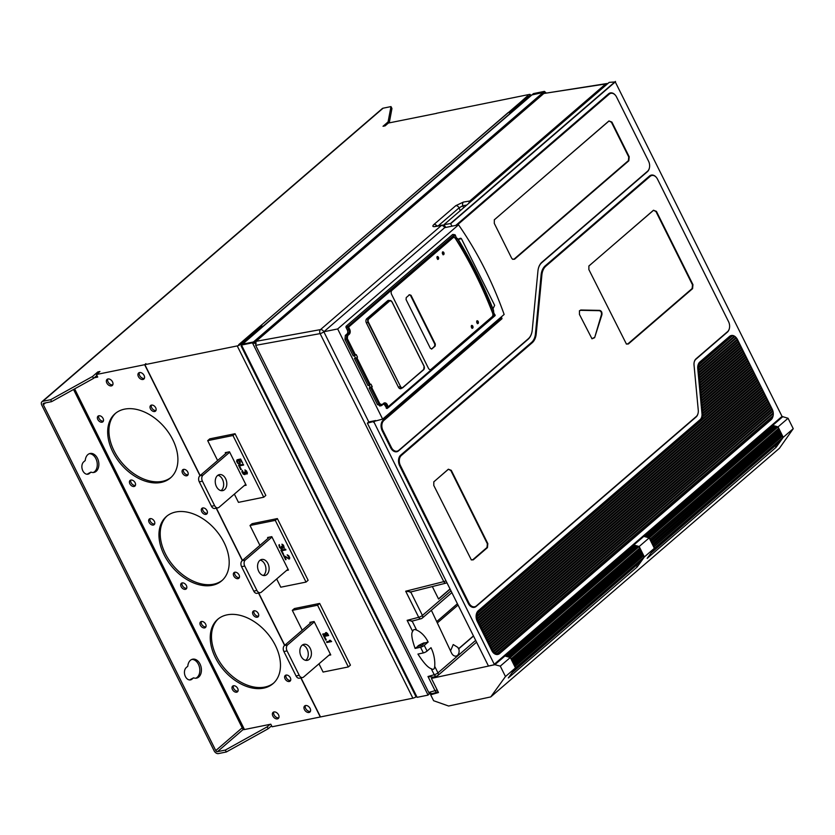 <?xml version="1.0" encoding="UTF-8"?>
<svg xmlns="http://www.w3.org/2000/svg" width="835" height="835" viewBox="0 0 835 835"><rect width="100%" height="100%" fill="white"/><g stroke="black" fill="none" stroke-linecap="round" stroke-linejoin="round"><path stroke-width="1.25" d="M457.904 238.873L457.914 238.893A0.741 0.741 0 0 0 457.601 238.612L477.077 273.525L493.485 310.171A0.741 0.741 0 0 1 493.537 310.495L493.746 312.708M387.064 408.492L387.889 407.908L386.365 408.273L387.064 408.492L384.945 405.486A2.975 2.056 78.5 0 0 383.474 404.067M453.29 234.75L452.591 234.531L346.076 326.276L345.94 327.205L347.026 327.477L347.287 326.464L346.076 326.276M347.287 326.464L347.903 326.558L347.642 327.56L348.592 327.09L347.903 326.558L454.47 234.771L455.148 235.313L452.591 234.531M345.94 327.205L347.642 327.56L348.738 329.742L347.318 330.034A2.975 2.056 78.5 0 1 346.932 334.042L345.356 335.399L344.97 339.407L353.226 355.961L355.585 355.136L347.36 338.634L347.642 335.628L346.796 335.086L346.431 339.094L354.666 355.616M369.06 385.269L370.072 387.283L369.206 388.024L377.462 404.578L380.416 405.716M369.206 388.024L370.677 387.743L378.923 404.265L381.856 405.403L379.737 406.05M370.072 387.283L372.243 386.751L370.677 387.743M369.404 385.185L367.964 385.53L354.468 358.455L355.94 358.173L369.404 385.185L370.333 384.716L356.879 357.724L355.94 358.173M354.468 358.455L356.879 357.724M354.322 355.7L355.324 357.714M357.505 357.182L356.221 354.593L355.585 355.136M347.318 330.034L346.118 327.623M372.243 386.751L370.959 384.173L370.333 384.716M457.998 239.53L459.542 238.612L461.431 238.695L494.654 305.339L492.869 309.044M458.133 239.436L461.431 238.695M459.542 238.612L460.336 238.925L459.542 238.612M458.248 239.436L458.822 239.374M493.485 310.171C483.381 284.902 471.524 261.146 457.914 238.893L457.81 239.175A3.716 2.578 -101.5 0 1 456.234 237.495L457.81 239.175C471.389 261.386 483.235 285.111 493.318 310.338A3.716 2.578 -101.5 0 0 493.861 312.958L494.946 315.139L387.44 407.386A0.741 0.553 55 0 0 388.317 407.616L387.304 404.735L386.355 405.205L387.44 407.386L386.146 407.897M389.444 300.579A3.1 2.14 -101.5 0 0 388.379 300.391A3.1 2.14 -101.5 0 0 387.628 300.757L366.774 318.719A3.1 2.14 -101.5 0 0 366.367 322.884L398.42 387.169A3.1 2.14 -101.5 0 0 400.81 388.703A3.1 2.14 -101.5 0 0 401.489 388.348L401.781 388.098M388.609 300.725A3.121 2.161 78.5 0 0 387.962 300.527M400.372 388.734A3.121 2.161 78.5 0 0 400.654 388.546L400.946 388.296M478.027 323.531A1.493 1.033 -101.5 0 1 477.098 320.786A1.493 1.033 -101.5 0 1 478.027 323.531M477.411 323.709A1.493 1.033 78.5 0 0 476.837 320.89M438.271 259.278A1.493 1.033 -101.5 0 1 437.342 256.543A1.493 1.033 -101.5 0 1 438.271 259.278M437.655 259.455A1.493 1.033 78.5 0 0 437.081 256.648M443.677 254.633A1.493 1.033 -101.5 0 1 442.738 251.888A1.493 1.033 -101.5 0 1 443.677 254.633M443.061 254.811A1.493 1.033 78.5 0 0 442.487 251.993M472.631 328.186A1.493 1.033 -101.5 0 1 471.692 325.441A1.493 1.033 -101.5 0 1 472.631 328.186M472.005 328.364A1.493 1.033 78.5 0 0 471.441 325.546M431.351 369.32A2.975 2.056 -101.5 0 1 430.651 369.665A2.975 2.056 -101.5 0 1 428.397 368.183L391.584 294.337A2.975 2.056 -101.5 0 1 391.97 290.329L453.019 237.745A2.975 2.056 -101.5 0 1 453.708 237.401A2.975 2.056 -101.5 0 1 455.785 238.559A332.935 230.439 -101.5 0 1 492.932 313.073A2.975 2.056 -101.5 0 1 492.399 316.736L431.027 369.383A2.975 2.056 78.5 0 1 430.495 369.686M431.027 369.383L492.076 316.799A2.975 2.056 78.5 0 0 492.619 313.135A332.935 230.439 78.5 0 0 455.472 238.633A2.975 2.056 78.5 0 0 453.551 237.443M411.018 295.308L409.536 294.745L406.248 297.573L406.06 299.577L430.38 348.352L431.852 348.926L435.139 346.087L435.338 344.083L411.018 295.308L409.014 294.828M431.528 349.093L434.628 346.201L434.826 344.197L410.486 295.392M387.304 404.735A3.716 2.578 -101.5 0 0 383.609 403.315L382.065 404.651L379.852 403.796L377.462 404.578M399.714 388.557A2.745 1.9 78.5 0 0 399.892 388.536L402.199 388.004A2.693 1.858 78.5 0 0 402.794 387.701L402.867 387.398A2.39 1.66 78.5 0 1 400.497 386.49L368.444 322.206A2.39 1.66 78.5 0 1 368.757 318.98L389.611 301.028A2.39 1.66 78.5 0 1 391.98 301.936L424.034 366.221A2.39 1.66 78.5 0 1 423.721 369.446L402.867 387.398M391.98 301.936L391.939 301.832A2.693 1.858 78.5 0 0 389.935 300.496L387.597 300.903A2.745 1.9 78.5 0 0 387.377 300.965M445.786 227.433A349.98 242.233 78.5 0 0 443.99 224.667L450.43 223.571A349.98 242.233 78.5 0 1 452.111 226.149M375.103 420.642L368.788 421.925L367.369 423.147L382.639 419.118L504.142 314.461C492.41 281.541 477.213 251.669 458.551 224.845L337.674 328.948L382.639 419.118M429.9 693.76L429.336 694.031M256.157 343.425L253.443 341.974L242.505 344.197L241.503 345.053L252.452 342.83L253.443 341.974M429.075 693.634L428.084 695.106L417.135 697.329L415.673 696.098L241.169 346.097L241.503 345.053L417.135 697.329M255.239 343.373L252.452 342.83L428.084 695.106L429.294 693.29M545.85 92.622L544.389 91.38L533.44 93.603L532.438 94.47L543.658 92.539M544.389 91.38L543.512 92.497M255.98 343.509L254.466 343.3M416.195 696.766A3.35 0.877 153.5 0 1 412.876 698.196L237.234 345.92A3.35 0.877 -26.5 0 0 241.482 343.822L241.91 344.678L242.828 344.124M242.213 344.208L531.54 95.023L543.136 92.466L253.694 341.755L254.08 342.517M544.608 93.123L543.136 92.466M255.593 341.933L242.755 343.978L532.187 94.689M438.041 691.787A2.975 2.046 -106.1 0 1 437.477 692.1A2.975 2.046 -106.1 0 1 435.045 690.67L428.741 692.476L431.695 693.614M428.741 692.476L255.667 345.346L320.108 333.614A2.975 1.983 -100.3 0 1 320.494 329.606A2.975 2.004 49.3 0 1 323.834 331.756L368.788 421.925M445.713 227.444L445.107 226.483A2.975 1.033 147.7 0 1 444.7 227.652A2.975 2.004 -130.7 0 0 441.371 225.492A2.975 2.035 -99.7 0 1 442.091 225.147L435.661 226.243A2.975 2.035 80.3 0 0 434.931 226.588L441.371 225.492L320.494 329.606L256.053 341.338L255.667 345.346M256.053 341.338L543.825 93.489L605.688 83.97A2.975 2.087 -98.7 0 1 606.46 83.604L543.825 93.489M636.5 565.556L637.199 566.965L508.327 677.957L515.487 667.916L510.3 657.51L500.29 666.132L505.478 676.538L490.761 696.912L448.625 706.024L433.615 700.722L430.662 694.803L438.469 692.549L431.413 678.406L494.852 664.691L504.945 655.997L494.904 664.618L494.257 664.284L782.04 416.414L615.27 81.924L450.566 223.79M367.369 423.147L488.454 666.017L494.904 664.618M782.04 416.414L782.666 416.759L772.667 425.391L782.593 416.717M431.413 678.406L432.707 677.3M643.827 536.373L633.786 545.004L643.827 536.373L649.181 537.897L639.172 546.518L644.359 556.924L637.199 566.965M504.945 655.997L510.3 657.51M633.817 544.994L639.172 546.518M775.371 445.942L776.07 447.341L647.209 558.344L654.369 548.303L649.181 537.897M515.487 667.916L505.478 676.538M654.369 548.303L644.359 556.924M778.053 426.894L783.24 437.31L793.25 428.689L788.063 418.272L778.053 426.894L772.699 425.38L773.596 425.829L645.079 536.728M776.07 447.341L783.24 437.31M490.761 696.912L779.441 448.259L793.25 428.689M430.662 694.803L431.945 693.697M782.792 416.686L788.063 418.272M494.852 664.691L500.29 666.132M633.786 545.004L504.914 655.997M772.5 425.526L643.795 536.383M437.237 675.849A2.975 2.046 -106.1 0 1 436.674 676.162A2.975 2.046 -106.1 0 1 434.242 674.722L427.99 676.527L432.927 677.112M434.722 666.382C434.461 669.263 433.292 670.035 431.225 668.689C428.063 667.75 423.627 662.886 417.938 654.087L423.355 652.907A2.975 0.772 -26.5 0 0 427.082 651.06L430.985 647.689A26.042 18.026 78.5 0 1 434.722 666.382L437.957 672.874A2.975 2.004 49.3 0 1 437.79 675.557L476.566 642.167M428.167 642.031L424.253 645.403A2.975 0.772 153.5 0 1 420.537 647.25L415.11 648.43A10.417 2.724 153.5 0 1 418.168 646.259L417.98 645.872A10.417 2.714 153.5 0 1 424.253 642.773L424.441 643.159A10.417 2.724 153.5 0 1 428.167 642.031A26.042 18.026 78.5 0 0 416.613 630.081C414.442 629.089 413.127 629.548 412.667 631.469C410.956 633.306 411.77 638.963 415.11 648.43M468.957 203.166A2.975 2.046 -99.4 0 1 469.802 201.005L463.404 202.07L455.774 205.681A2.975 2.004 -130.7 0 1 459.104 207.832L462.809 205.734L463.592 207.779M607.076 84.199A2.975 2.004 -130.7 0 0 605.688 83.97L469.802 201.005A2.975 2.004 49.3 0 1 471.19 201.235M463.404 202.07A2.975 2.046 80.6 0 0 462.809 205.734L466.723 205.086M434.931 226.588C432.52 226.859 432.217 226.139 434.012 224.417A2.975 2.004 49.3 0 1 436.997 226.014M412.072 620.969L407.125 620.342L412.667 631.469M421.665 618.422A2.975 2.035 -104.8 0 1 421.07 618.745A2.975 2.035 -104.8 0 1 418.7 617.295L407.125 620.342M450.117 589.113L438.573 599.06L432.332 586.556M450.044 588.967L438.5 598.914M446.715 582.757A2.975 2.025 -104.1 0 1 446.109 583.091A2.975 2.025 -104.1 0 1 443.771 581.63L405.695 591.211L410.653 591.858M458.551 224.845L444.7 227.652L323.834 331.756A2.975 0.772 153.5 0 1 320.108 333.614L443.771 581.63A2.975 0.772 -26.5 0 0 445.953 580.784M424.441 643.159L421.675 645.549L418.168 646.259M473.445 635.905L458.457 648.816A5.928 4.102 78.5 0 0 457.914 647.438L453.217 644.547L450.535 650.914M458.06 605.051L437.352 622.889L436.715 621.616L457.403 603.747M431.361 610.27L451.495 652.96A5.949 4.123 78.5 0 0 452.32 654.306A5.949 4.123 78.5 0 0 455.889 656.112A5.949 4.123 78.5 0 0 458.78 648.743L458.457 648.816M473.518 636.051L458.78 648.743M512.137 672.624L641.061 561.047M513.254 671.058L641.948 559.805M514.141 669.816L642.835 558.563M515.028 668.574L515.654 667.781L514.798 666.539M513.734 664.399L514.162 665.255M512.669 662.27L513.097 663.115M511.605 660.13L512.032 660.986M509.267 657.218L510.467 657.364L510.968 658.846M508.045 656.874L507.43 656.696M506.208 656.352L505.081 655.851M373.809 421.758L494.257 664.284M492.42 650.079L772.218 409.223L492.473 650.173A7.442 5.146 78.5 0 0 493.193 651.384A7.442 5.146 78.5 0 0 493.621 651.937A7.442 5.146 78.5 0 0 494.633 652.907A7.442 5.146 78.5 0 0 495.228 653.314A7.442 5.146 78.5 0 0 496.7 653.878A7.442 5.146 78.5 0 0 498.119 653.878A7.442 5.146 78.5 0 0 499.841 653.012L771.248 419.243A7.442 5.146 78.5 0 0 772.991 416.321A7.442 5.146 78.5 0 0 773.116 415.809A7.442 5.146 78.5 0 0 773.304 413.805A7.442 5.146 78.5 0 0 773.262 412.918A7.442 5.146 78.5 0 0 772.991 411.321A7.442 5.146 78.5 0 0 772.772 410.58A7.442 5.146 78.5 0 0 772.218 409.223L754.59 373.871L478.069 612.045A7.442 5.146 78.5 0 1 478.925 611.063L700.742 420.005L700.106 419.661A6.941 4.801 78.5 0 0 701.984 413.763L697.757 368.684A7.943 5.501 -101.5 0 1 699.897 361.931L729.498 336.432A7.943 5.501 -101.5 0 1 736.313 337.799A7.943 5.501 -101.5 0 1 736.428 337.935M772.939 416.477A7.943 5.501 -101.5 0 1 772.897 416.644A7.943 5.501 -101.5 0 1 771.049 419.765L499.643 653.534A7.943 5.501 -101.5 0 1 491.763 650.507L477.265 621.407A7.943 5.501 78.5 0 1 478.288 610.719L700.106 419.661M531.665 333.134A15.385 10.646 -101.5 0 1 531.624 333.29A15.385 10.646 -101.5 0 1 528.033 339.334L398.577 450.837A7.943 5.501 -101.5 0 1 390.707 447.81L382.232 430.797A7.943 5.501 -101.5 0 1 383.255 420.109L501.157 318.563A355.428 246.012 78.5 0 0 500.739 317.394M455.931 225.377A355.428 246.012 78.5 0 0 455.889 225.314L608.548 93.833A7.943 5.501 -101.5 0 1 615.364 95.2A7.943 5.501 -101.5 0 1 615.468 95.326M649.275 168.44A7.943 5.501 -101.5 0 1 649.233 168.607A7.943 5.501 -101.5 0 1 647.375 171.728L541.758 262.701A14.383 9.957 78.5 0 0 538.45 268.192M694.271 361.879A6.941 4.801 -101.5 0 1 695.837 359.311L727.368 332.153A7.943 5.501 -101.5 0 0 729.216 329.042A7.943 5.501 -101.5 0 0 729.268 328.875M697.945 413.753A7.943 5.501 -101.5 0 1 697.903 413.92A7.943 5.501 -101.5 0 1 696.046 417.041L476.159 606.429A7.943 5.501 78.5 0 1 468.289 603.413L399.683 465.805A7.943 5.501 -101.5 0 1 400.716 455.117L531.551 342.423A14.383 9.957 78.5 0 0 535.433 333.875L541.111 274.934A15.385 10.646 -101.5 0 1 545.276 265.791L649.515 176.008A7.943 5.501 -101.5 0 1 656.331 177.364A7.943 5.501 -101.5 0 1 656.435 177.5M373.6 422.28L375.614 420.537M494.341 219.751L494.289 223.383L511.594 258.088L512.638 259.309L514.548 259.226L628.818 160.8L629.204 156.792L611.898 122.077L608.945 120.95L611.439 122.265L628.745 156.98L628.39 160.644L514.12 259.069L512.502 259.215M494.257 219.876L608.945 120.95M501.365 316.851A355.929 246.356 78.5 0 1 502.023 318.699L383.891 420.454A7.442 5.146 78.5 0 0 382.931 430.474L391.406 447.476A7.442 5.146 78.5 0 0 398.786 450.315L528.242 338.812A14.884 10.302 78.5 0 0 531.707 332.967A14.884 10.302 78.5 0 0 532.26 329.971L537.938 271.031A14.884 10.302 78.5 0 1 538.491 268.025A14.884 10.302 78.5 0 1 541.957 262.18L647.584 171.206A7.442 5.146 78.5 0 0 649.317 168.284A7.442 5.146 78.5 0 0 648.555 161.186L616.554 97.017A7.442 5.146 78.5 0 0 615.572 95.451A7.442 5.146 78.5 0 0 609.185 94.178L608.548 93.833M457.152 225.126L609.185 94.178M433.824 481.795L433.772 485.427L471.347 559.92L473.257 559.847L487.442 547.635L487.828 543.627L451.286 470.335L448.343 469.207L450.827 470.522L487.369 543.815L487.014 547.468L472.84 559.69L471.222 559.836M433.741 481.92L448.343 469.207M588.905 265.937L588.863 269.569L626.427 344.072L628.348 343.989L692.57 288.67L692.956 284.662L656.425 211.38L653.471 210.243L655.966 211.568L692.497 284.85L692.142 288.513L627.92 343.832L626.302 343.978M588.832 266.073L653.471 210.243M594.624 337.695L601.889 314.826C602.244 312.405 601.503 310.912 599.666 310.38L580.816 310.004L579.459 310.787L579.427 314.388L591.994 338.801L594.624 337.695L601.398 314.764C601.722 312.551 601.043 311.194 599.373 310.693L580.523 310.317L579.375 310.923M400.382 465.481L468.988 603.079A7.442 5.146 78.5 0 0 476.367 605.918L696.254 416.519A7.442 5.146 78.5 0 0 697.987 413.596A7.442 5.146 78.5 0 0 698.269 410.194L694.042 365.125A7.442 5.146 78.5 0 1 694.313 361.722A7.442 5.146 78.5 0 1 696.046 358.799L727.577 331.641A7.442 5.146 78.5 0 0 729.31 328.719A7.442 5.146 78.5 0 0 728.538 321.621L657.521 179.181A7.442 5.146 78.5 0 0 656.54 177.625A7.442 5.146 78.5 0 0 650.152 176.352L545.902 266.135A14.884 10.302 78.5 0 0 541.884 274.976L536.206 333.927A14.884 10.302 78.5 0 1 532.187 342.767L401.353 455.461A7.442 5.146 78.5 0 0 400.382 465.481L399.683 465.805M495.228 653.314L773.095 413.847A7.442 5.146 78.5 0 0 773.064 413.095M773.116 415.809L496.7 653.878M493.621 651.937L772.782 411.363A7.442 5.146 78.5 0 0 772.605 410.736M773.262 412.918L494.633 652.907M772.772 410.58L493.193 651.384M491.46 648.148L771.258 407.292L491.502 648.242L492.473 650.173L491.763 650.507M771.895 408.586L492.149 649.536M490.5 646.217L770.298 405.372L490.542 646.321L491.502 648.242M770.935 406.655L491.189 647.605M489.54 644.296L769.338 403.441L489.581 644.39L490.542 646.321M769.974 404.724L490.228 645.674M488.579 642.365L768.377 401.51L488.621 642.459L489.581 644.39M769.014 402.794L489.268 643.743M487.609 640.435L767.407 399.579L487.661 640.528L488.621 642.459M768.054 400.873L488.298 641.823M486.648 638.504L766.447 397.658L486.701 638.608L487.661 640.528M767.094 398.942L487.337 639.892M485.688 636.583L765.486 395.727L485.74 636.677L486.701 638.608M766.133 397.011L486.377 637.961M484.728 634.652L764.526 393.796L484.78 634.746L485.74 636.677M765.163 395.08L485.417 636.03M483.768 632.721L763.566 391.865L483.82 632.815L484.78 634.746M764.202 393.149L484.457 634.109M482.807 630.79L762.606 389.945L482.849 630.895L483.82 632.815M763.242 391.229L483.496 632.178M481.847 628.87L761.645 388.014L481.889 628.964L482.849 630.895M762.282 389.298L482.536 630.248M480.887 626.939L760.685 386.083L480.929 627.033L481.889 628.964M761.322 387.367L481.576 628.317M479.916 625.008L759.714 384.152L479.968 625.102L480.929 627.033M760.361 385.436L480.605 626.386M478.956 623.077L758.754 382.221L479.008 623.181L479.968 625.102M759.401 383.515L479.645 624.465M477.996 621.146L757.794 380.301L478.048 621.25L479.008 623.181M758.441 381.585L478.685 622.534M477.213 619.069L756.834 378.37L477.244 619.184A7.442 5.146 78.5 0 0 477.735 620.593A7.442 5.146 78.5 0 0 477.964 621.083L478.048 621.25M757.47 379.654L477.735 620.593M476.879 616.606L755.873 376.439L476.879 616.741A7.442 5.146 78.5 0 0 477.067 618.411A7.442 5.146 78.5 0 0 477.244 619.184M756.51 377.723L477.067 618.411M477.37 613.422L754.913 374.508L477.307 613.621A7.442 5.146 78.5 0 0 476.889 615.812A7.442 5.146 78.5 0 0 476.879 616.741M755.55 375.802L476.889 615.812M754.59 373.871L753.953 372.587L702.538 416.863A7.442 5.146 78.5 0 0 702.736 415.778A7.442 5.146 78.5 0 0 702.778 413.909A7.442 5.146 78.5 0 0 702.757 413.68L701.984 413.763M700.742 420.005A7.442 5.146 78.5 0 0 702.538 416.863M702.579 416.686L753.953 372.587L752.993 370.656L702.778 413.909M753.629 371.94L702.736 415.778M702.767 413.774L752.993 370.656L752.022 368.726L702.538 411.352L702.757 413.68M752.669 370.009L702.694 413.054M702.527 411.227L752.022 368.726L751.062 366.795L702.298 408.806L702.538 411.352M751.709 368.078L702.454 410.507M702.287 408.67L751.062 366.795L750.101 364.874L702.058 406.248L702.298 408.806M750.748 366.158L702.214 407.95M702.047 406.123L750.101 364.874L749.141 362.943L701.817 403.702L702.058 406.248M749.778 364.227L701.974 405.403M701.807 403.576L749.141 362.943L748.181 361.012L701.577 401.155L701.817 403.702M748.818 362.296L701.734 402.846M701.567 401.019L748.181 361.012L747.221 359.081L701.337 398.598L701.577 401.155M747.857 360.365L701.504 400.299M701.327 398.472L747.221 359.081L746.26 357.15L701.097 396.051L701.337 398.598M746.897 358.445L701.264 397.752M701.087 395.915L746.26 357.15L745.3 355.23L700.857 393.494L701.097 396.051M745.937 356.514L701.024 395.195M700.847 393.368L745.3 355.23L744.329 353.299L700.628 390.947L700.857 393.494M744.977 354.583L700.784 392.648M700.607 390.822L744.329 353.299L743.369 351.368L700.388 388.4L700.628 390.947M744.016 352.652L700.544 390.102M700.367 388.265L743.369 351.368L742.409 349.437L700.147 385.843L700.388 388.4M743.056 350.731L700.304 387.544M700.137 385.718L742.409 349.437L741.449 347.517L699.907 383.296L700.147 385.843M742.096 348.8L700.064 384.998M699.897 383.171L741.449 347.517L740.488 345.586L699.667 380.75L699.907 383.296M741.125 346.869L699.824 382.44M699.657 380.614L740.488 345.586L739.528 343.655L699.427 378.192L699.667 380.75M740.165 344.938L699.584 379.894M699.417 378.067L739.528 343.655L738.568 341.724L699.187 375.646L699.427 378.192M739.205 343.018L699.344 377.347M699.177 375.51L738.568 341.724L737.608 339.803L698.947 373.088L699.187 375.646M738.244 341.087L699.104 374.79M698.937 372.963L737.514 339.615A7.442 5.146 78.5 0 0 737.274 339.167A7.442 5.146 78.5 0 0 736.522 338.06A7.442 5.146 78.5 0 0 736.48 338.008A7.442 5.146 78.5 0 0 736.021 337.486A7.442 5.146 78.5 0 0 734.936 336.589A7.442 5.146 78.5 0 0 734.278 336.234A7.442 5.146 78.5 0 0 732.587 335.847A7.442 5.146 78.5 0 0 731.867 335.92A7.442 5.146 78.5 0 0 731.209 336.119A7.442 5.146 78.5 0 0 730.134 336.787L700.534 362.275A7.442 5.146 78.5 0 0 699.647 363.298A7.442 5.146 78.5 0 0 698.905 364.864L732.378 335.889A7.442 5.146 78.5 0 0 731.763 335.941M698.905 364.864A7.442 5.146 78.5 0 0 698.498 367.045A7.442 5.146 78.5 0 0 698.488 367.974A7.442 5.146 78.5 0 0 698.53 368.6L698.707 370.542L736.272 338.05A7.442 5.146 78.5 0 0 735.885 337.601M698.707 370.542L698.947 373.088M737.274 339.167L698.874 372.243M698.488 367.974L734.716 336.63A7.442 5.146 78.5 0 0 734.174 336.317M736.021 337.486L698.634 369.696M734.278 336.234L698.498 367.045M731.209 336.119L699.647 363.298M456.849 225.387L455.889 225.314M502.023 318.699L501.157 318.563M591.869 338.707L594.134 337.622M589.04 265.854L653.262 210.535M494.477 219.657L608.746 121.232M433.96 481.701L448.134 469.489M498.015 653.899A7.442 5.146 78.5 0 0 499.633 653.053L771.039 419.285A7.442 5.146 78.5 0 0 772.866 416.018M495.134 653.252L773.095 413.847M493.558 651.853L772.782 411.363M772.01 409.265L771.738 408.722M771.049 407.344L770.778 406.791M770.089 405.413L769.818 404.86M769.118 403.482L768.847 402.94M768.158 401.552L767.887 401.009M767.198 399.621L766.927 399.078M766.238 397.7L765.966 397.147M765.278 395.769L765.006 395.226M764.317 393.838L764.046 393.295M763.357 391.907L763.086 391.364M762.397 389.987L762.125 389.434M761.426 388.056L761.155 387.513M760.466 386.125L760.194 385.582M759.506 384.194L759.234 383.651M758.545 382.273L758.274 381.72M757.585 380.342L757.314 379.789M756.625 378.412L756.353 377.869M755.665 376.481L755.393 375.938M754.704 374.55L754.433 374.007M753.744 372.629L753.462 372.076M752.773 370.698L752.502 370.155M751.813 368.767L751.542 368.225M750.853 366.836L750.582 366.294M749.893 364.916L749.621 364.363M748.932 362.985L748.661 362.442M747.972 361.054L747.701 360.511M747.012 359.123L746.74 358.58M746.052 357.203L745.77 356.649M745.081 355.272L744.81 354.718M744.121 353.341L743.849 352.798M743.16 351.41L742.889 350.867M742.2 349.479L741.929 348.936M741.24 347.558L740.969 347.005M740.28 345.627L740.008 345.085M739.319 343.696L739.048 343.154M738.359 341.765L738.077 341.223M737.389 339.845L737.305 339.657A7.442 5.146 78.5 0 0 737.117 339.302M698.697 370.416L736.272 338.05M698.488 367.838L734.716 336.63M698.978 364.665L732.378 335.889M478.069 612.045A7.442 5.146 78.5 0 0 477.307 613.621M443.99 224.667L609.185 82.383L615.27 81.924M615.468 81.412L450.43 223.571M774.4 426.539L773.596 425.829M646.311 537.082L774.817 426.174L775.433 426.351L646.916 537.249M776.237 427.061L775.433 426.351M648.148 537.604L776.654 426.695L777.886 427.04L778.596 428.48L649.849 539.233M650.914 541.362L779.66 430.609L778.272 428.752M651.978 543.501L780.725 432.749L779.337 430.891M653.043 545.631L781.79 434.878L780.401 433.021M653.909 548.95L782.478 438.281L783.073 437.446L781.466 435.16M781.717 438.939L653.064 550.234L781.894 439.106M780.829 440.181L652.177 551.476L781.007 440.348M779.942 441.423L651.091 552.989L780.12 441.59M653.951 548.992L654.536 548.157L653.68 546.915M653.252 545.589L652.615 544.785M652.187 543.449L651.55 542.646M651.123 541.32L650.486 540.516M650.068 539.191L649.348 537.75L777.886 427.04M648.127 537.406L649.348 537.75M646.29 536.884L646.895 537.051M643.962 536.227L645.058 536.529M633.619 545.14L634.715 545.443L506.177 656.153M635.519 546.153L634.715 545.443M507.409 656.498L635.946 545.787L636.552 545.965L508.014 656.675M637.356 546.674L636.552 545.965M509.246 657.02L637.783 546.309L639.005 546.664L639.725 548.094L511.187 658.805M512.252 660.934L640.789 550.234L639.391 548.376M513.316 663.073L641.844 552.363L640.455 550.505M514.381 665.203L642.908 554.492L641.52 552.645M515.07 668.605L643.608 557.895L644.192 557.07L642.585 554.774M514.183 669.847L643.013 558.719M513.295 671.09L642.125 559.961M512.21 672.603L641.238 561.203M515.654 667.781L644.192 557.07M654.536 548.157L783.073 437.446M515.018 666.497L643.555 555.786M653.899 546.873L782.437 436.162M513.953 664.357L642.491 553.647M652.834 544.744L781.372 434.033M512.888 662.228L641.426 551.517M651.77 542.604L780.308 431.893M511.824 660.088L640.361 549.378M650.705 540.475L779.243 429.764M510.467 657.364L639.005 546.664M514.757 666.445L643.127 555.87M653.638 546.821L782.009 436.246M513.692 664.305L642.073 553.73M652.573 544.691L780.944 434.116M512.627 662.176L641.009 551.601M651.509 542.552L779.88 431.987M511.563 660.036L639.944 549.461M650.444 540.422L778.815 429.848M775.485 426.852L647.209 537.333M636.614 546.466L508.338 656.957M634.777 545.944L506.501 656.435M773.648 426.33L645.371 536.811M510.342 113.268A3.716 2.505 -130.7 0 0 508.16 112.589L259.956 326.37L527.991 95.691M50.674 399.704L51.634 401.635L93.489 378.412L92.528 376.481L50.674 399.704L42.783 401.311A3.716 2.505 -130.7 0 0 41.959 401.708L382.273 108.592A3.716 2.505 49.3 0 1 383.098 108.195L390.989 106.588L388.087 121.91L383.025 126.273L385.133 125.845L388.379 123.048L436.642 113.362M436.59 113.257L529.171 94.47A3.35 0.877 -26.5 0 1 530.298 94.595A3.35 0.877 -26.5 0 1 529.661 95.607L510.686 111.953L511.051 112.662M245.709 484.331L219.031 507.315A4.467 3.089 78.5 0 1 217.998 507.837A4.467 3.089 78.5 0 1 214.605 505.613L202.425 481.19A4.467 3.089 78.5 0 1 203.009 475.167L229.688 452.194M217.998 507.837L214.835 508.473A4.467 3.089 -101.5 0 1 211.453 506.25L214.605 505.613M227.203 452.257L199.847 475.814A4.467 3.089 -101.5 0 0 199.273 481.826L211.453 506.25M221.014 490.636A8.183 5.668 78.5 0 0 221.4 490.333A8.183 5.668 78.5 0 0 223.352 481.805A8.183 5.668 78.5 0 0 217.893 475.251M217.507 475.553A8.183 5.668 78.5 0 0 215.868 485.208A8.183 5.668 78.5 0 0 222.653 490.646A8.183 5.668 78.5 0 0 224.552 489.696A8.183 5.668 78.5 0 0 226.191 480.041A8.183 5.668 78.5 0 0 219.407 474.604A8.183 5.668 78.5 0 0 217.507 475.553M234.364 494.111L238.466 502.357L263.735 497.222L232.965 435.515L235.052 433.72L209.783 438.845L207.696 440.64L217.611 460.513M232.965 435.515L207.696 440.64M243.288 474.144L244.853 474.624L245.281 473.476L246.909 474.071L247.379 472.777L246.419 470.856L244.864 469.969L246.795 473.163L245.887 473.351L244.352 472.067L244.832 473.695L243.893 474.019L242.286 470.366L241.879 471.775L243.288 474.144L242.265 470.376M243.632 465.043L243.267 464.323L238.539 465.283L240.699 469.625L241.305 469.5L239.499 465.888L243.632 465.043M238.006 459.553L239.812 462.506L239.165 463.435L237.996 462.872L237.098 459.741L236.587 461.17L238.152 463.634L240.146 463.634L240.177 461.901L238.81 460.054L240.428 459.73L242.672 463.122L240.626 459.02L238.006 459.553M244.237 485.605L246.158 485.218L229.489 451.787L225.273 452.643L225.721 453.53M263.735 497.222L265.822 495.426L235.052 433.72M239.603 463.206L240.062 462.287L238.967 460.816M239.217 460.596L238.424 460.398M238.674 460.179L238.33 459.49M242.421 463.007L240.428 459.73M240.678 459.511L238.81 460.054M240 463.759L239.363 464.051M239.614 463.842L238.737 463.916M238.987 463.696L238.152 463.634M238.403 463.425L237.557 463.091M237.808 462.882L237.15 462.517M237.401 462.298L236.796 461.786M241.231 469.353L238.862 465.22M243.559 464.897L239.499 465.888M245.26 474.311L243.538 473.925M247.275 473.789L245.281 473.476M246.607 473.466L246.868 471.921L245.239 470.001M244.551 474.019L244.686 472.005M330.326 654.045L303.648 677.018A4.467 3.089 78.5 0 1 302.614 677.54A4.467 3.089 78.5 0 1 299.222 675.317L287.042 650.893A4.467 3.089 78.5 0 1 287.626 644.881L314.304 621.898M302.614 677.54L299.452 678.187A4.467 3.089 -101.5 0 1 296.06 675.964L299.222 675.317M311.81 621.971L284.464 645.518A4.467 3.089 -101.5 0 0 283.89 651.53L296.06 675.964M305.62 660.339A8.183 5.668 78.5 0 0 306.007 660.047A8.183 5.668 78.5 0 0 307.969 651.519A8.183 5.668 78.5 0 0 302.5 644.964M302.113 645.257A8.183 5.668 78.5 0 0 300.485 654.911A8.183 5.668 78.5 0 0 307.27 660.349A8.183 5.668 78.5 0 0 309.169 659.399A8.183 5.668 78.5 0 0 310.797 649.745A8.183 5.668 78.5 0 0 304.013 644.307A8.183 5.668 78.5 0 0 302.113 645.257M318.97 663.825L323.082 672.06L348.341 666.935L317.582 605.218L319.659 603.423L294.4 608.558L292.313 610.354L302.228 630.227M317.582 605.218L292.313 610.354M326.537 641.791L326.892 642.512L331.631 641.551L330.201 640.247L329.397 640.414L330.462 640.988L326.537 641.791M328.625 635.519L328.27 634.798L323.531 635.759L325.692 640.101L326.297 639.975L324.491 636.364L328.625 635.519M322.686 634.078L323.051 634.798L327.79 633.838L326.36 632.533L325.556 632.7L326.621 633.274L322.686 634.078M328.844 655.318L330.764 654.932L314.106 621.501L309.889 622.357L310.328 623.244M348.341 666.935L350.429 665.14L319.659 603.423M327.717 633.682L323.051 634.798M323.302 634.579L323.009 634.005M326.026 632.596L326.621 633.274M326.224 639.829L323.855 635.696M328.552 635.372L324.491 636.364M330.462 640.988L329.867 640.32M331.558 641.405L327.143 642.292L326.861 641.718M288.023 569.188L261.345 592.172A4.467 3.089 78.5 0 1 260.301 592.683A4.467 3.089 78.5 0 1 256.919 590.47L244.738 566.036A4.467 3.089 78.5 0 1 245.313 560.024L271.991 537.051M260.301 592.683L257.149 593.33A4.467 3.089 -101.5 0 1 253.756 591.107L256.919 590.47M269.507 537.114L242.16 560.671A4.467 3.089 -101.5 0 0 241.576 566.683L253.756 591.107M263.317 575.492A8.183 5.668 78.5 0 0 263.703 575.19A8.183 5.668 78.5 0 0 265.655 566.662A8.183 5.668 78.5 0 0 260.196 560.108M259.81 560.41A8.183 5.668 78.5 0 0 258.182 570.054A8.183 5.668 78.5 0 0 264.966 575.503A8.183 5.668 78.5 0 0 266.866 574.543A8.183 5.668 78.5 0 0 268.494 564.898A8.183 5.668 78.5 0 0 261.71 559.45A8.183 5.668 78.5 0 0 259.81 560.41M286.081 559.534L284.474 556.308L289.077 559.085L289.745 557.759L288.722 555.703L287.177 554.826L288.92 556.997L288.712 558.365L283.483 555.442L285.654 559.784M285.904 559.565L283.806 555.379M289.641 558.761L284.474 556.308M288.92 558.323L288.931 556.298L287.47 555.432M283.535 554.21L283.002 554.482L283.608 554.356L281.802 550.745L285.935 549.9L285.58 549.179L280.842 550.14L283.002 554.482M283.253 554.263L281.165 550.077M285.862 549.754L281.802 550.745M282.282 548.564L280.111 547.739L279.287 544.629L278.88 545.098L279.516 547.489L281.468 548.95L282.303 547.718L284.276 548.115L283.43 545.098L281.886 544.222L283.806 547.416L282.898 547.593L281.374 546.32L281.854 547.948L281.165 548.345L279.6 546.539L279.308 544.608M284.297 548.031L282.303 547.718M283.629 547.718L283.879 546.173L282.261 544.253M281.572 548.271L281.698 546.247M286.541 570.462L288.461 570.075L271.792 536.644L267.586 537.5L268.025 538.387M275.268 520.372L250.009 525.497L252.097 523.702L277.356 518.577L308.125 580.283L306.038 582.078L275.268 520.372L277.356 518.577M250.009 525.497L259.915 545.37M276.667 578.968L280.779 587.203L306.038 582.078M305.401 705.575A4.018 2.703 -130.7 0 0 306.414 709.614A4.018 2.703 -130.7 0 0 310.255 711.399A4.018 2.703 -130.7 0 0 310.401 711.368M273.828 711.984A4.018 2.703 -130.7 0 0 274.83 716.023A4.018 2.703 -130.7 0 0 278.681 717.808A4.018 2.703 -130.7 0 0 278.817 717.776M139.382 372.577A4.018 2.703 -130.7 0 0 140.384 376.627A4.018 2.703 -130.7 0 0 144.236 378.412A4.018 2.703 -130.7 0 0 144.371 378.38M107.798 378.986A4.018 2.703 -130.7 0 0 108.811 383.035A4.018 2.703 -130.7 0 0 112.652 384.82A4.018 2.703 -130.7 0 0 112.798 384.789M167.031 515.978A42.418 28.536 -130.7 0 0 169.421 560.629A42.418 28.536 -130.7 0 0 213.593 584.208A42.418 28.536 -130.7 0 0 222.371 580.221M115.752 413.127A42.418 28.536 -130.7 0 0 118.142 457.778A42.418 28.536 -130.7 0 0 162.314 481.346A42.418 28.536 -130.7 0 0 171.081 477.37M150.06 518.639A3.716 2.505 -130.7 0 0 151.052 522.366A3.716 2.505 -130.7 0 0 154.579 523.973A3.716 2.505 -130.7 0 0 154.652 523.962M182.113 582.924A3.716 2.505 -130.7 0 0 183.105 586.65A3.716 2.505 -130.7 0 0 186.633 588.258A3.716 2.505 -130.7 0 0 186.696 588.247M202.696 507.962A3.716 2.505 -130.7 0 0 203.688 511.678A3.716 2.505 -130.7 0 0 207.216 513.295A3.716 2.505 -130.7 0 0 207.278 513.285M234.75 572.246A3.716 2.505 -130.7 0 0 235.741 575.962A3.716 2.505 -130.7 0 0 239.269 577.58A3.716 2.505 -130.7 0 0 239.332 577.559M130.834 480.073A3.716 2.505 -130.7 0 0 131.826 483.789A3.716 2.505 -130.7 0 0 135.353 485.406A3.716 2.505 -130.7 0 0 135.416 485.396M98.78 415.788A3.716 2.505 -130.7 0 0 99.772 419.504A3.716 2.505 -130.7 0 0 103.3 421.122A3.716 2.505 -130.7 0 0 103.363 421.111M183.47 469.385A3.716 2.505 -130.7 0 0 184.462 473.111A3.716 2.505 -130.7 0 0 187.99 474.729A3.716 2.505 -130.7 0 0 188.052 474.708M151.417 405.1A3.716 2.505 -130.7 0 0 152.408 408.826A3.716 2.505 -130.7 0 0 155.936 410.444A3.716 2.505 -130.7 0 0 155.999 410.423M218.311 618.829A42.418 28.536 -130.7 0 0 220.711 663.481A42.418 28.536 -130.7 0 0 264.872 687.059A42.418 28.536 -130.7 0 0 273.65 683.082M201.35 621.49A3.716 2.505 -130.7 0 0 202.341 625.217A3.716 2.505 -130.7 0 0 205.869 626.834A3.716 2.505 -130.7 0 0 205.932 626.814M233.393 685.775A3.716 2.505 -130.7 0 0 234.385 689.501A3.716 2.505 -130.7 0 0 237.912 691.119A3.716 2.505 -130.7 0 0 237.975 691.098M253.976 610.813A3.716 2.505 -130.7 0 0 254.967 614.529A3.716 2.505 -130.7 0 0 258.495 616.147A3.716 2.505 -130.7 0 0 258.558 616.136M286.029 675.097A3.716 2.505 -130.7 0 0 287.021 678.813A3.716 2.505 -130.7 0 0 290.549 680.431A3.716 2.505 -130.7 0 0 290.611 680.421M111.399 385.895A4.018 2.703 -130.7 0 0 112.297 385.478A4.018 2.703 -130.7 0 0 112.161 381.24A4.018 2.703 -130.7 0 0 107.945 378.954A4.018 2.703 -130.7 0 0 107.047 379.382A4.018 2.703 -130.7 0 0 107.183 383.62A4.018 2.703 -130.7 0 0 111.399 385.895M142.983 379.487A4.018 2.703 -130.7 0 0 143.87 379.059A4.018 2.703 -130.7 0 0 143.735 374.832A4.018 2.703 -130.7 0 0 139.518 372.546A4.018 2.703 -130.7 0 0 138.631 372.974A4.018 2.703 -130.7 0 0 138.767 377.211A4.018 2.703 -130.7 0 0 142.983 379.487M277.429 718.893A4.018 2.703 -130.7 0 0 278.316 718.465A4.018 2.703 -130.7 0 0 278.18 714.228A4.018 2.703 -130.7 0 0 273.964 711.942A4.018 2.703 -130.7 0 0 273.076 712.37A4.018 2.703 -130.7 0 0 273.212 716.607A4.018 2.703 -130.7 0 0 277.429 718.893M309.002 712.485A4.018 2.703 -130.7 0 0 309.9 712.057A4.018 2.703 -130.7 0 0 309.764 707.819A4.018 2.703 -130.7 0 0 305.547 705.533A4.018 2.703 -130.7 0 0 304.65 705.961A4.018 2.703 -130.7 0 0 304.785 710.199A4.018 2.703 -130.7 0 0 309.002 712.485M289.296 681.506A3.716 2.505 -130.7 0 0 290.121 681.109A3.716 2.505 -130.7 0 0 289.995 677.195A3.716 2.505 -130.7 0 0 286.092 675.077A3.716 2.505 -130.7 0 0 285.267 675.473A3.716 2.505 -130.7 0 0 285.393 679.398A3.716 2.505 -130.7 0 0 289.296 681.506M257.243 617.222A3.716 2.505 -130.7 0 0 258.078 616.835A3.716 2.505 -130.7 0 0 257.942 612.911A3.716 2.505 -130.7 0 0 254.038 610.803A3.716 2.505 -130.7 0 0 253.214 611.189A3.716 2.505 -130.7 0 0 253.339 615.113A3.716 2.505 -130.7 0 0 257.243 617.222M236.66 692.194A3.716 2.505 -130.7 0 0 237.495 691.797A3.716 2.505 -130.7 0 0 237.359 687.873A3.716 2.505 -130.7 0 0 233.456 685.765A3.716 2.505 -130.7 0 0 232.631 686.161A3.716 2.505 -130.7 0 0 232.756 690.075A3.716 2.505 -130.7 0 0 236.66 692.194M204.617 627.91A3.716 2.505 -130.7 0 0 205.441 627.513A3.716 2.505 -130.7 0 0 205.316 623.588A3.716 2.505 -130.7 0 0 201.412 621.48A3.716 2.505 -130.7 0 0 200.588 621.877A3.716 2.505 -130.7 0 0 200.713 625.791A3.716 2.505 -130.7 0 0 204.617 627.91M263.62 688.134A42.418 28.536 -130.7 0 0 273.035 683.635A42.418 28.536 -130.7 0 0 271.594 638.932A42.418 28.536 -130.7 0 0 227.089 614.852A42.418 28.536 -130.7 0 0 217.674 619.361A42.418 28.536 -130.7 0 0 219.114 664.055A42.418 28.536 -130.7 0 0 263.62 688.134M154.684 411.519A3.716 2.505 -130.7 0 0 155.508 411.123A3.716 2.505 -130.7 0 0 155.383 407.198A3.716 2.505 -130.7 0 0 151.479 405.09A3.716 2.505 -130.7 0 0 150.655 405.486A3.716 2.505 -130.7 0 0 150.78 409.411A3.716 2.505 -130.7 0 0 154.684 411.519M186.737 475.804A3.716 2.505 -130.7 0 0 187.562 475.407A3.716 2.505 -130.7 0 0 187.437 471.483A3.716 2.505 -130.7 0 0 183.533 469.374A3.716 2.505 -130.7 0 0 182.708 469.771A3.716 2.505 -130.7 0 0 182.834 473.685A3.716 2.505 -130.7 0 0 186.737 475.804M102.047 422.197A3.716 2.505 -130.7 0 0 102.882 421.8A3.716 2.505 -130.7 0 0 102.747 417.886A3.716 2.505 -130.7 0 0 98.843 415.767A3.716 2.505 -130.7 0 0 98.019 416.164A3.716 2.505 -130.7 0 0 98.144 420.089A3.716 2.505 -130.7 0 0 102.047 422.197M134.101 486.481A3.716 2.505 -130.7 0 0 134.926 486.085A3.716 2.505 -130.7 0 0 134.8 482.171A3.716 2.505 -130.7 0 0 130.897 480.052A3.716 2.505 -130.7 0 0 130.072 480.449A3.716 2.505 -130.7 0 0 130.197 484.373A3.716 2.505 -130.7 0 0 134.101 486.481M238.017 578.655A3.716 2.505 -130.7 0 0 238.841 578.258A3.716 2.505 -130.7 0 0 238.716 574.344A3.716 2.505 -130.7 0 0 234.812 572.226A3.716 2.505 -130.7 0 0 233.988 572.622A3.716 2.505 -130.7 0 0 234.113 576.547A3.716 2.505 -130.7 0 0 238.017 578.655M205.963 514.37A3.716 2.505 -130.7 0 0 206.788 513.974A3.716 2.505 -130.7 0 0 206.662 510.06A3.716 2.505 -130.7 0 0 202.759 507.941A3.716 2.505 -130.7 0 0 201.934 508.338A3.716 2.505 -130.7 0 0 202.06 512.262A3.716 2.505 -130.7 0 0 205.963 514.37M185.38 589.343A3.716 2.505 -130.7 0 0 186.205 588.946A3.716 2.505 -130.7 0 0 186.08 585.022A3.716 2.505 -130.7 0 0 182.176 582.913A3.716 2.505 -130.7 0 0 181.352 583.3A3.716 2.505 -130.7 0 0 181.477 587.224A3.716 2.505 -130.7 0 0 185.38 589.343M153.337 525.058A3.716 2.505 -130.7 0 0 154.162 524.662A3.716 2.505 -130.7 0 0 154.037 520.737A3.716 2.505 -130.7 0 0 150.133 518.629A3.716 2.505 -130.7 0 0 149.298 519.026A3.716 2.505 -130.7 0 0 149.434 522.94A3.716 2.505 -130.7 0 0 153.337 525.058M161.061 482.432A42.418 28.536 -130.7 0 0 170.476 477.923A42.418 28.536 -130.7 0 0 169.025 433.229A42.418 28.536 -130.7 0 0 124.519 409.15A42.418 28.536 -130.7 0 0 115.115 413.649A42.418 28.536 -130.7 0 0 116.556 458.352A42.418 28.536 -130.7 0 0 161.061 482.432M212.34 585.283A42.418 28.536 -130.7 0 0 221.755 580.774A42.418 28.536 -130.7 0 0 220.315 536.08A42.418 28.536 -130.7 0 0 175.799 512.001A42.418 28.536 -130.7 0 0 166.395 516.5A42.418 28.536 -130.7 0 0 167.835 561.203A42.418 28.536 -130.7 0 0 212.34 585.283M199.993 475.689L144.653 364.707L96.442 374.498L97.726 377.065L94.219 377.775M74.628 388.87L244.478 729.539L270.801 724.196L272.085 726.774L320.296 716.983L300.809 677.905M284.599 645.403L258.506 593.048M242.296 560.546L216.192 508.202M145.958 363.726L144.862 364.665L200.149 475.553M144.653 364.707L145.906 363.632M244.478 729.539A4.467 1.169 153.5 0 1 242.985 729.372L73.532 389.486M527.918 95.545L509.11 112.276L509.36 112.767M510.686 111.953L509.11 112.276M216.411 508.16L242.463 560.41M258.714 593.007L284.766 645.267M301.017 677.863L320.504 716.941L412.876 698.196M262.482 326.756L262.127 326.047L260.551 326.36L238.695 344.792M262.127 326.047L241.482 343.822M237.234 345.92L144.862 364.665M92.528 376.481L97.841 371.909L99.95 371.481L96.442 374.498M270.091 724.342L267.2 726.826L268.16 728.757L271.594 725.803M268.16 728.757L226.316 751.98L225.346 750.06L267.2 726.826M41.959 401.708A3.716 2.505 -130.7 0 0 41.75 405.058L214.177 750.905A3.716 2.505 -130.7 0 0 218.415 753.587L226.316 751.98M51.634 401.635L43.744 403.242A1.493 1.002 -130.7 0 0 43.326 404.735L215.764 750.582A1.493 1.002 -130.7 0 0 217.455 751.657L225.346 750.06M87.132 474.249A6.701 4.634 -101.5 0 0 87.915 473.727L90.994 472.109L89.491 473.414A6.701 4.634 -101.5 0 1 87.936 474.186A6.701 4.634 -101.5 0 1 82.383 469.74A6.701 4.634 -101.5 0 1 83.719 461.839L85.233 460.534A9.676 6.69 -101.5 0 1 90.107 453.478A9.676 6.69 -101.5 0 1 98.593 461.619A9.676 6.69 -101.5 0 1 93.948 472.433A9.676 6.69 -101.5 0 1 90.994 472.109M89.324 453.708A9.676 6.69 -101.5 0 1 97.006 461.943A9.676 6.69 -101.5 0 1 93.144 472.526M191.893 659.41A9.676 6.69 -101.5 0 1 199.575 667.656A9.676 6.69 -101.5 0 1 195.714 678.229M190.474 679.439L192.05 679.116A6.701 4.634 -101.5 0 1 190.495 679.899A6.701 4.634 -101.5 0 1 184.952 675.442A6.701 4.634 -101.5 0 1 186.278 667.551L187.791 666.246A9.676 6.69 -101.5 0 1 192.666 659.18A9.676 6.69 -101.5 0 1 201.151 667.332A9.676 6.69 -101.5 0 1 196.517 678.145A9.676 6.69 -101.5 0 1 193.563 677.822L190.474 679.439A6.701 4.634 -101.5 0 1 189.691 679.951M192.05 679.116L193.563 677.822M390.989 106.588L391.949 108.519L389.256 122.87M238.653 344.698L259.925 326.381M388.63 122.995L388.087 121.91M93.489 378.412L96.923 375.458M97.841 371.909L98.321 372.869M384.601 125.96A3.716 2.578 -101.5 0 1 385.467 125.521A3.716 2.578 -101.5 0 1 385.519 125.511L385.467 125.521M99.417 371.585A3.716 2.578 78.5 0 0 98.749 372.514M337.674 328.948L323.834 331.756M388.369 407.563L494.904 315.807L388.348 407.595A0.741 0.741 0 0 1 388.285 407.637L387.889 407.908M345.356 335.399L348.352 333.749L349.197 334.292L347.642 335.628M344.97 339.407L347.36 338.634M346.932 334.042L348.352 333.749A2.975 2.056 -101.5 0 0 348.738 329.742L349.677 329.282A3.716 2.578 -101.5 0 1 349.197 334.292M382.127 405.173L383.609 403.315M383.651 403.889A2.975 2.056 -101.5 0 1 384.1 403.722A2.975 2.056 -101.5 0 1 386.355 405.205L384.945 405.486M493.861 312.958L494.904 315.807A0.741 0.741 0 0 0 495.082 314.92L494.831 314.889M456.129 237.244L455.284 235.094A0.741 0.741 0 0 0 454.72 234.687L452.873 234.447M349.677 329.282L348.592 327.09L455.148 235.313L456.234 237.495M401.489 388.348L400.654 388.546M381.856 405.403L382.065 404.651M379.852 403.796L371.617 387.294M423.721 369.446L402.898 387.607M423.752 369.644A2.693 1.858 78.5 0 0 424.378 367.598M424.159 366.513A2.693 1.858 78.5 0 0 424.034 366.21L392.033 301.842L389.935 300.496A2.693 1.858 78.5 0 0 389.277 300.809L389.611 301.028M391.991 301.926L424.086 366.127L423.71 369.707L402.199 388.004A2.693 1.858 78.5 0 1 400.122 386.678L398.358 387.054M387.106 301.195L389.277 300.809L368.423 318.772A2.693 1.858 78.5 0 0 368.078 322.393L368.444 322.206M368.757 318.98L366.408 319.137M366.314 322.769L368.078 322.393L400.497 386.49M437.133 689.867A2.975 0.772 -26.5 0 1 435.045 690.67L427.99 676.527M431.225 668.689L434.242 674.722A2.975 0.772 -26.5 0 0 437.957 672.874L475.679 640.382M423.355 652.907L420.537 647.25M424.253 645.403L427.082 651.06M460.2 210.702L459.104 207.832L438.25 225.794M434.012 224.417L455.774 205.681M412.135 621.094L416.613 630.081M410.726 591.994L422.416 615.437L450.973 590.836M411.415 621.292L421.07 618.745A2.975 2.975 0 0 0 422.249 618.119A2.975 2.004 49.3 0 0 422.416 615.437A2.975 0.772 -26.5 0 1 418.7 617.295L405.695 591.211M478.925 611.063L478.288 610.719M541.957 262.18L541.758 262.701M647.584 171.206L647.375 171.728M383.891 420.454L383.255 420.109M382.931 430.474L382.232 430.797M391.406 447.476L390.707 447.81M398.786 450.315L398.577 450.837M528.242 338.812L528.033 339.334M532.187 342.767L531.551 342.423M401.353 455.461L400.716 455.117M468.988 603.079L468.289 603.413M696.254 416.519L696.046 417.041M650.152 176.352L649.515 176.008M545.902 266.135L545.276 265.791M541.884 274.976L541.111 274.934M536.206 333.927L535.433 333.875M477.964 621.083L477.265 621.407M698.53 368.6L697.757 368.684M700.534 362.275L699.897 361.931M730.134 336.787L729.498 336.432M199.847 475.814L203.009 475.167M199.273 481.826L202.425 481.19M284.464 645.518L287.626 644.881M283.89 651.53L287.042 650.893M242.16 560.671L245.313 560.024M241.576 566.683L244.738 566.036M530.027 96.317L529.661 95.607M87.915 473.727L89.491 473.414M43.326 404.735L45.476 402.887M215.764 750.582L242.202 727.807M217.455 751.657L243.142 729.529M42.783 401.311L383.098 108.195M387.033 408.513L388.285 407.637M460.889 238.236L459.782 238.466M384.1 403.722L381.209 405.737M432.3 677.415L436.674 676.162A2.975 2.975 0 0 0 437.79 675.557M431.111 693.937L437.477 692.1A2.975 2.975 0 0 0 438.114 691.839M607.682 83.677A2.975 2.975 0 0 0 606.46 83.604M409.975 592.182L446.109 583.091A2.975 2.975 0 0 0 446.934 582.736M422.249 618.119L451.86 592.62M445.107 226.483A2.975 2.975 0 0 0 442.091 225.147M530.82 95.639L530.298 94.595"/></g></svg>
